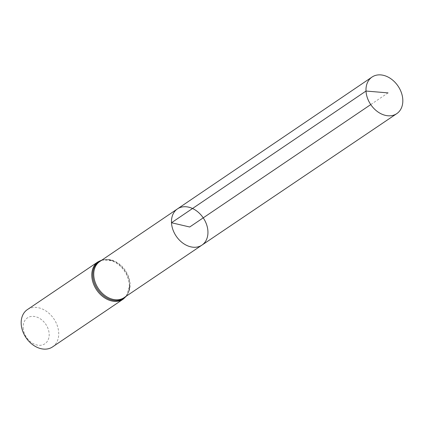 <?xml version="1.0" encoding="UTF-8"?>
<svg xmlns="http://www.w3.org/2000/svg" width="424" height="424" viewBox="0 0 424 424"><rect width="100%" height="100%" fill="white"/><g stroke="black" fill="none" stroke-linecap="round" stroke-linejoin="round"><path stroke-width="0.32" stroke-dasharray="2.12 1.59" d="M23.145 327.8A15.614 11.655 55.9 0 0 43.296 344.627A15.614 11.655 55.9 0 0 42.013 320.088A15.614 11.655 55.9 0 0 23.145 327.8M52.555 346.911A22.504 16.801 55.9 0 0 53.869 318.859A22.504 16.801 55.9 0 0 27.343 309.626M201.946 245.114A21.863 16.324 55.9 0 0 203.228 217.857A21.863 16.324 55.9 0 0 177.455 208.894M388.034 92.888L370.746 104.58M125.902 296.429A22.138 16.531 55.9 0 0 129.707 285.776C129.511 291.256 127.64 295.21 124.1 297.648A21.772 16.255 55.9 0 0 125.382 270.496A21.772 16.255 55.9 0 0 99.709 261.576C103.286 259.197 107.654 258.937 112.811 260.792A22.138 16.531 55.9 0 0 101.511 260.352M123.161 299.164A22.504 16.801 55.9 0 0 124.476 271.111A22.504 16.801 55.9 0 0 97.949 261.878M126.405 296.095L129.707 285.776A22.138 16.531 55.9 0 0 112.811 260.792L102.009 260.018"/><path stroke-width="0.64" d="M201.946 245.114L124.1 297.648A21.772 16.255 55.9 0 1 105.02 295.597A21.772 16.255 55.9 0 1 93.773 275.367A21.772 16.255 55.9 0 1 99.709 261.576L177.455 208.894A21.863 16.324 55.9 0 0 171.497 222.743A21.863 16.324 55.9 0 0 182.786 243.053A21.863 16.324 55.9 0 0 201.946 245.114A21.863 16.324 55.9 0 0 203.228 217.857A21.863 16.324 55.9 0 0 177.455 208.894A21.863 16.324 55.9 0 0 171.497 222.743A21.863 16.324 55.9 0 0 182.786 243.053A21.863 16.324 55.9 0 0 201.946 245.114L396.763 113.643A22.08 16.488 55.9 0 0 402.8 99.64A22.08 16.488 55.9 0 0 391.384 79.113A22.08 16.488 55.9 0 0 372.023 77.057A22.08 16.488 55.9 0 0 366.007 91.043A22.08 16.488 55.9 0 0 377.408 111.56A22.08 16.488 55.9 0 0 396.763 113.643M123.161 299.164A22.504 16.801 55.9 0 1 103.435 297.054A22.504 16.801 55.9 0 1 91.812 276.141A22.504 16.801 55.9 0 1 97.949 261.878L27.343 309.626A22.504 16.801 55.9 0 0 21.2 323.888A22.504 16.801 55.9 0 0 32.828 344.802A22.504 16.801 55.9 0 0 52.555 346.911L123.161 299.164L126.405 296.095M370.746 104.58L189.708 226.999L171.497 222.743L366.007 91.043L388.034 92.888M101.511 260.352A22.138 16.531 55.9 0 0 92.792 275.754A22.138 16.531 55.9 0 0 105.809 297.399A22.138 16.531 55.9 0 0 125.902 296.429M97.949 261.878L102.009 260.018M177.455 208.894L372.023 77.057"/></g></svg>
